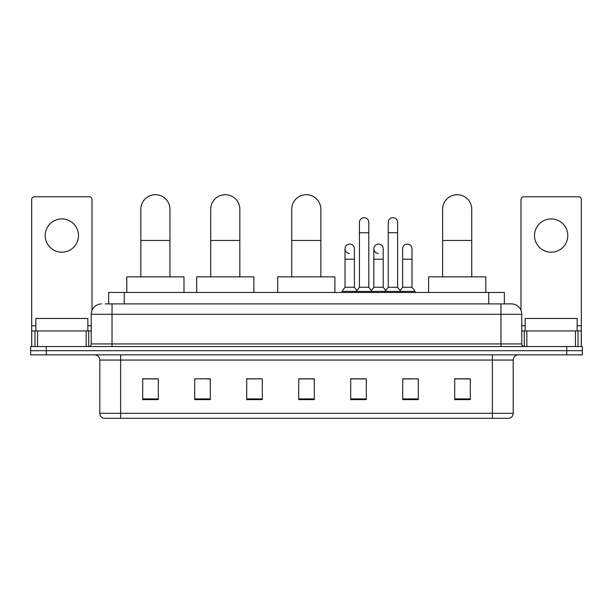 <?xml version="1.0" encoding="UTF-8"?>
<svg xmlns="http://www.w3.org/2000/svg" width="613" height="613" viewBox="0 0 613 613"><rect width="100%" height="100%" fill="white"/><g stroke="black" fill="none" stroke-linecap="round" stroke-linejoin="round"><path stroke-width="0.92" d="M108.654 303.902L108.654 292.462L504.346 292.462L504.346 303.902M105.505 303.902L511.372 303.902A10.398 10.398 0 0 1 521.77 314.3L521.77 343.939C521.908 345.502 522.782 346.368 524.376 346.537M105.267 303.902L112.026 303.902L112.026 314.3L91.23 314.3L91.23 343.939A2.598 2.598 0 0 1 88.624 346.537M101.628 303.902A10.398 10.398 0 0 0 91.23 314.3M46.251 346.537L30.65 346.537L30.65 350.697L46.251 350.697L30.65 350.697L30.65 354.858L46.251 354.858L46.251 350.697L566.749 350.697L46.251 350.697L46.251 346.537L566.749 346.537L566.749 350.697L582.35 350.697L566.749 350.697L566.749 354.858L46.251 354.858M566.749 354.858L582.35 354.858L582.35 346.537L566.749 346.537M521.77 314.3L500.974 314.3L500.974 303.902L511.372 303.902M513.196 413.308C513.05 415.798 511.801 417.461 509.449 418.296L492.392 418.296L492.392 413.308L513.196 413.308L513.196 360.061A5.203 5.203 0 0 1 518.391 354.858M492.392 418.296L103.551 418.296A5.203 5.203 0 0 1 99.804 413.308L99.804 360.061C99.498 356.896 97.766 355.165 94.609 354.858M470.294 399.63L470.294 378.826L454.693 378.826L454.693 399.63L470.294 399.63M418.296 399.63L418.296 378.826L402.695 378.826L402.695 399.63L418.296 399.63M366.298 399.63L366.298 378.826L350.697 378.826L350.697 399.63L366.298 399.63M158.307 399.63L158.307 378.826L142.706 378.826L142.706 399.63L158.307 399.63M210.305 399.63L210.305 378.826L194.704 378.826L194.704 399.63L210.305 399.63M262.303 399.63L262.303 378.826L246.702 378.826L246.702 399.63L262.303 399.63M314.3 399.63L314.3 378.826L298.7 378.826L298.7 399.63L314.3 399.63M402.695 378.934L412.526 378.934M262.303 378.826L246.702 378.934L262.303 378.826M206.558 378.934L210.305 378.934M358.911 378.934L354.912 378.934M314.3 378.934L298.7 378.934M158.307 378.934L142.706 378.934M366.298 378.934L350.697 378.934M470.294 378.934L454.693 378.934M87.851 330.936L87.851 318.461L35.853 318.461L35.853 330.936M61.852 218.933A16.643 16.643 0 0 0 45.209 235.576A16.643 16.643 0 0 0 61.852 252.211A16.643 16.643 0 0 0 78.487 235.576A16.643 16.643 0 0 0 61.852 218.933M86.157 346.537L86.157 330.936L37.539 330.936L37.539 346.537M92.011 310.347L92.011 199.386A2.598 2.598 0 0 0 89.406 196.781L34.29 196.781A2.598 2.598 0 0 0 31.692 199.386L31.692 330.936L37.539 330.936M86.157 330.936L91.23 330.936M31.692 346.537L31.692 330.936M140.837 276.861L140.837 209.263A14.559 14.559 0 0 1 155.395 194.704A14.559 14.559 0 0 1 169.954 209.263A14.559 14.559 0 0 0 155.395 194.704M169.954 276.861L169.954 209.263M183.992 292.462L183.992 276.861L126.791 276.861L126.791 292.462M210.719 276.861L210.719 209.263A14.559 14.559 0 0 1 225.278 194.704A14.559 14.559 0 0 1 239.836 209.263A14.559 14.559 0 0 0 225.278 194.704M239.836 276.861L239.836 209.263M253.882 292.462L253.882 276.861L196.681 276.861L196.681 292.462M291.734 276.861L291.734 209.263A14.559 14.559 0 0 1 306.293 194.704A14.559 14.559 0 0 1 320.852 209.263A14.559 14.559 0 0 0 306.293 194.704M320.852 276.861L320.852 209.263M334.89 292.462L334.89 276.861L277.697 276.861L277.697 292.462M442.632 276.861L442.632 209.263A14.559 14.559 0 0 1 457.191 194.704A14.559 14.559 0 0 1 471.749 209.263A14.559 14.559 0 0 0 457.191 194.704M471.749 276.861L471.749 209.263M485.787 292.462L485.787 276.861L428.594 276.861L428.594 292.462M359.433 232.764L368.796 232.764L368.796 287.259L359.433 287.259L359.433 222.366A4.682 4.682 0 0 1 364.406 217.699A4.682 4.682 0 0 1 368.796 222.366A4.682 4.682 0 0 0 364.406 217.699M359.433 287.259L356.314 291.42L356.314 292.462M368.796 287.259L371.915 291.42L341.908 291.42L341.908 292.462M388.244 287.259L388.244 232.764L397.599 232.764L397.599 287.259L388.244 287.259L385.125 291.42L371.915 291.42L371.915 292.462M388.244 232.764L388.244 222.366A4.682 4.682 0 0 1 393.217 217.699A4.682 4.682 0 0 1 397.599 222.366A4.682 4.682 0 0 0 393.217 217.699M397.599 287.259L400.718 291.42L385.125 291.42L385.125 292.462M412.005 287.259L412.005 259.184L402.641 259.184L402.641 287.259L412.005 287.259L415.124 291.42L400.718 291.42L400.718 292.462M349.418 253.453A4.682 4.682 0 0 1 345.027 248.778A4.682 4.682 0 0 1 350.008 244.112A4.682 4.682 0 0 1 354.391 248.778L354.391 259.184L345.027 259.184L345.027 248.778M354.391 259.184L354.391 287.259L345.027 287.259L345.027 259.184M345.027 287.259L341.908 291.42M354.391 287.259L356.912 290.623M378.221 253.453A4.682 4.682 0 0 1 373.838 248.778A4.682 4.682 0 0 1 378.811 244.112A4.682 4.682 0 0 1 383.194 248.778L383.194 259.184L373.838 259.184L373.838 248.778M383.194 259.184L383.194 287.259L373.838 287.259L373.838 259.184M373.838 287.259L371.317 290.623M383.194 287.259L385.723 290.623M402.641 259.184L402.641 248.778A4.682 4.682 0 0 1 407.622 244.112A4.682 4.682 0 0 1 412.005 248.778L412.005 259.184M402.641 287.259L400.12 290.623M415.124 291.42L415.124 292.462M551.148 218.933A16.643 16.643 0 0 0 534.513 235.576A16.643 16.643 0 0 0 551.148 252.211A16.643 16.643 0 0 0 567.791 235.576A16.643 16.643 0 0 0 551.148 218.933M575.461 346.537L575.461 330.936L526.843 330.936L526.843 346.537M581.308 346.537L581.308 330.936L581.308 346.537M575.461 330.936L581.308 330.936L581.308 199.386A2.598 2.598 0 0 0 578.71 196.781L523.594 196.781A2.598 2.598 0 0 0 520.989 199.386L520.989 310.347M521.77 330.936L526.843 330.936M577.147 330.936L577.147 318.461L525.149 318.461L525.149 330.936M124.255 303.902L124.255 292.462M488.745 303.902L488.745 292.462M112.026 346.537L112.026 343.939L521.77 343.939M91.23 343.939L112.026 343.939L112.026 314.3L500.974 314.3L500.974 346.537M492.392 354.858L492.392 360.061L99.804 360.061M513.196 360.061L492.392 360.061L492.392 413.308L120.608 413.308L120.608 418.296M99.804 413.308L120.608 413.308L120.608 354.858M314.3 398.902L298.7 398.902M262.303 398.902L246.702 398.902M210.305 398.902L194.704 398.902M158.307 398.902L142.706 398.902M366.298 398.902L350.697 398.902M418.296 398.902L402.695 398.902M470.294 398.902L454.693 398.902M91.23 325.741L87.851 325.741M35.853 325.741L31.692 325.741M88.716 330.936L88.716 346.537M31.73 330.936L31.73 346.537M34.979 346.537L34.979 330.936M140.837 240.465L169.954 240.465M210.719 240.465L239.836 240.465M291.734 240.465L320.852 240.465M442.632 240.465L471.749 240.465M581.308 325.741L577.147 325.741M525.149 325.741L521.77 325.741M581.27 346.537L581.27 330.936M578.021 330.936L578.021 346.537M524.284 346.537L524.284 330.936M368.796 232.764L368.796 222.366M397.599 232.764L397.599 222.366"/></g></svg>
